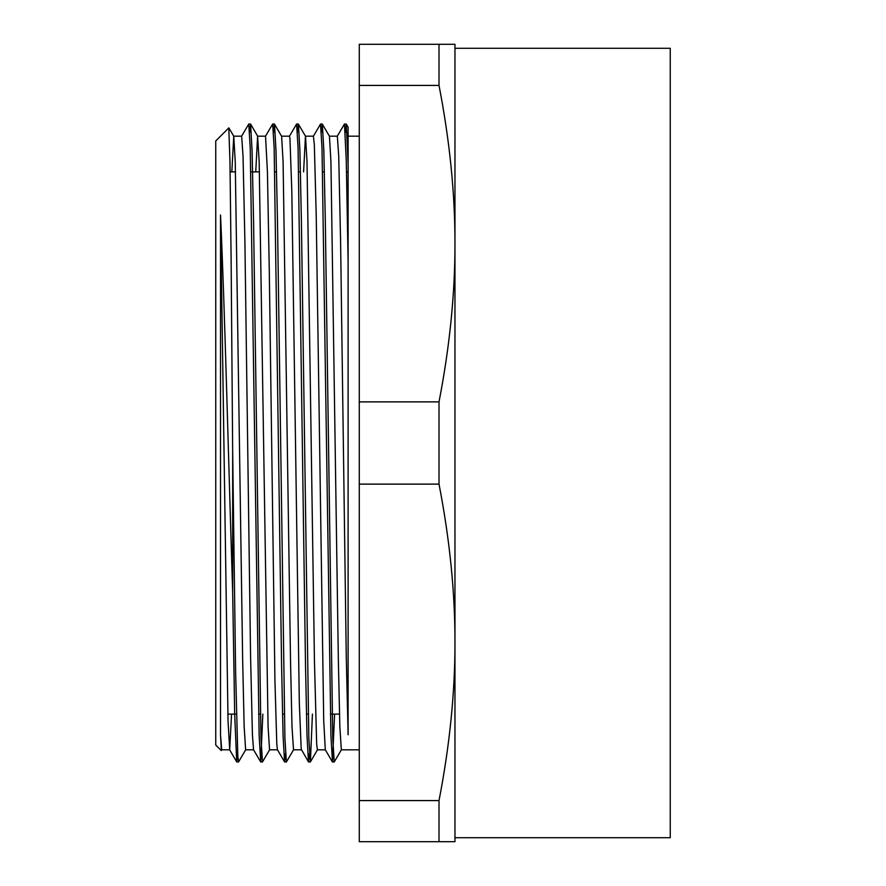 <?xml version="1.0" encoding="UTF-8"?>
<svg xmlns="http://www.w3.org/2000/svg" width="886" height="886" viewBox="0 0 886 886"><rect width="100%" height="100%" fill="white"/><g stroke="black" fill="none" stroke-linecap="round" stroke-linejoin="round"><path stroke-width="1.33" d="M329.37 136.178L337.344 136.178L338.729 156.191L340.601 241.922L346.238 655.252L348.109 734.804L348.109 127.219L346.271 124.084L348.109 163.489M359.273 136.178L348.109 136.178L348.109 260.96L346.271 160.333L344.444 124.04L346.271 124.084M228.798 127.905L229.972 161.684L231.146 262.5L232.664 451.007L232.664 591.959C228.677 467.586 224.656 303.732 220.525 214.988L220.525 734.804L221.345 750.508M221.267 750.564L215.741 745.037L215.741 140.963L228.843 127.861L233.76 136.222L235.244 161.684L242.675 661.089L244.159 726.753L245.643 749.8M220.525 734.804L221.721 749.8M231.822 171.884L233.76 136.222M255.744 171.884L257.604 136.167L259.177 161.872L268.081 726.775L269.565 749.822L277.506 749.822M273.553 132.479L274.427 124.062L281.615 136.267L283.099 161.861L290.519 661.122L292.003 726.786L293.532 749.822M303.599 171.884L305.448 136.2M297.474 132.457L298.349 124.062L305.526 136.267L307.01 161.728L314.441 661.078L316.667 743.985L317.409 749.833L325.339 749.822M321.396 132.457L322.271 124.029L329.448 136.234L330.932 161.629L338.363 661.067L339.847 726.764L341.331 749.8M232.664 451.018L235.61 671.378L237.813 756.046L238.544 761.938L245.721 749.733M249.63 132.479L250.594 124.095L252.078 150.664L253.562 221.101L260.982 737.983L262.466 761.96L269.643 749.755M274.505 124.129L276 150.642L277.484 221.057L284.904 738.005L286.388 761.982L293.565 749.777M298.427 124.129L299.911 150.509L301.395 220.869L308.826 738.005L310.399 761.894L312.426 714.116M322.349 124.095L323.833 150.41L325.317 220.769L332.748 737.983L334.232 761.938L341.42 749.733M345.318 132.479L346.193 124.018M232.664 591.959L234.69 714.559L236.717 761.916L237.669 753.532M241.568 136.256L248.756 124.04L250.24 147.995L259.155 735.513L260.717 761.938L262.832 714.116M265.501 136.222L272.678 124.018L274.162 147.995L281.582 664.943L283.066 735.347L284.561 761.871L285.514 753.532M289.423 136.245L296.6 124.04L298.084 148.017L305.504 664.921L306.988 735.358L308.483 761.905L309.435 753.51M313.345 136.267L320.522 124.062L322.006 148.028L330.921 735.579L332.483 761.982L334.598 714.116M337.256 136.256L344.444 124.04M332.405 761.916L325.306 749.777L323.722 720.971L316.213 214.966L314.342 144.961L313.422 136.2M308.483 761.905L301.207 749.146L299.324 702.886L291.826 191.465L289.943 138.249L289.5 136.178L281.526 136.178M284.561 761.871L277.451 749.733L276.809 744.273L274.937 680.869L269.311 271.936L267.428 171.773L265.534 136.178M260.639 761.871L253.54 749.733L252.421 734.826L250.55 655.241L244.913 241.922L243.041 156.191L241.656 136.178L233.682 136.178M231.556 714.116L229.695 749.844L228.034 720.971L220.525 214.988M305.448 136.178L313.422 136.178M257.604 136.178L265.579 136.178M439.013 484.121C449.723 539.408 455.039 592.158 454.961 642.35C455.039 692.542 449.723 745.292 439.013 800.579L359.273 800.579L359.273 484.121L439.013 484.121L439.013 401.879L359.273 401.879L359.273 85.421L439.013 85.421C449.723 140.708 455.039 193.458 454.961 243.65C455.039 293.842 449.723 346.592 439.013 401.879M439.013 800.579L439.013 841.7L454.961 841.7L454.961 44.3L359.273 44.3L359.273 85.421M439.013 841.7L359.273 841.7L359.273 800.579M359.273 484.121L359.273 401.879M439.013 44.3L439.013 85.421M454.961 642.35L454.961 837.713L670.259 837.713L670.259 48.287L454.961 48.287L454.961 243.65M230.127 171.884L235.543 171.884M250.86 171.884L259.465 171.884M274.793 171.884L276.543 171.884M298.715 171.884L300.465 171.884M322.626 171.884L324.387 171.884M346.548 171.884L348.109 171.884M221.81 749.733L221.334 750.542M257.693 136.234L250.594 124.095M317.498 749.755L310.399 761.894M236.795 761.96L238.544 761.96M260.717 761.96L262.455 761.96M284.639 761.96L286.388 761.96M308.561 761.96L310.31 761.96M332.483 761.96L334.232 761.96M248.756 124.04L250.505 124.04M272.722 124.04L274.427 124.04M296.6 124.04L298.349 124.04M320.522 124.04L322.271 124.04M236.717 761.916L229.618 749.777M341.331 749.822L359.273 749.822M293.487 749.822L301.406 749.822M245.643 749.822L253.584 749.822M221.721 749.822L229.695 749.822M227.835 714.116L236.429 714.116M258.601 714.116L260.351 714.116M282.523 714.116L284.273 714.116M306.445 714.116L308.195 714.116M330.367 714.116L339.482 714.116"/></g></svg>
